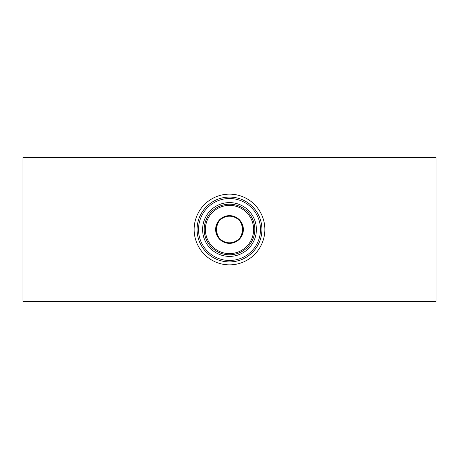 <?xml version="1.0" encoding="UTF-8"?>
<svg xmlns="http://www.w3.org/2000/svg" width="459" height="459" viewBox="0 0 459 459"><rect width="100%" height="100%" fill="white"/><g stroke="black" fill="none" stroke-linecap="round" stroke-linejoin="round"><path stroke-width="0.69" d="M229.5 242.8L229.5 242.8C246.661 243.631 246.655 215.363 229.5 216.2C212.345 215.369 212.339 243.631 229.5 242.8M436.05 157.632L436.05 301.368L22.95 301.368L22.95 157.632L436.05 157.632M255.801 205.867A35.354 35.354 0 0 1 253.133 255.801A35.354 35.354 0 0 1 203.199 253.133A35.354 35.354 0 0 1 205.867 203.199A35.354 35.354 0 0 1 255.801 205.867M252.548 208.793A30.982 30.982 0 0 1 250.207 252.548A30.982 30.982 0 0 1 206.452 250.207A30.982 30.982 0 0 1 208.793 206.452A30.982 30.982 0 0 1 252.548 208.793A30.982 30.982 0 0 0 208.793 206.452A30.982 30.982 0 0 0 206.452 250.207M209.499 247.476A26.892 26.892 0 0 1 211.524 209.499A26.892 26.892 0 0 1 249.501 211.524A26.892 26.892 0 0 1 247.476 249.501A26.892 26.892 0 0 1 209.499 247.476M239.391 220.613A13.3 13.3 0 0 1 238.387 239.391A13.3 13.3 0 0 1 219.609 238.387A13.3 13.3 0 0 1 220.613 219.609A13.3 13.3 0 0 1 239.391 220.613A13.3 13.3 0 0 0 220.613 219.609A13.3 13.3 0 0 0 219.609 238.387M253.62 207.829A32.428 32.428 0 0 1 251.171 253.62A32.428 32.428 0 0 1 205.38 251.171A32.428 32.428 0 0 1 207.829 205.38A32.428 32.428 0 0 1 253.62 207.829M248.319 212.592A25.302 25.302 0 0 1 246.408 248.319A25.302 25.302 0 0 1 210.681 246.408A25.302 25.302 0 0 1 212.592 210.681A25.302 25.302 0 0 1 248.319 212.592M247.441 213.378A24.12 24.12 0 0 1 245.622 247.441A24.12 24.12 0 0 1 211.559 245.622A24.12 24.12 0 0 1 213.378 211.559A24.12 24.12 0 0 1 247.441 213.378M239.81 220.234A13.862 13.862 0 0 1 238.766 239.81A13.862 13.862 0 0 1 219.19 238.766A13.862 13.862 0 0 1 220.234 219.19A13.862 13.862 0 0 1 239.81 220.234"/></g></svg>
